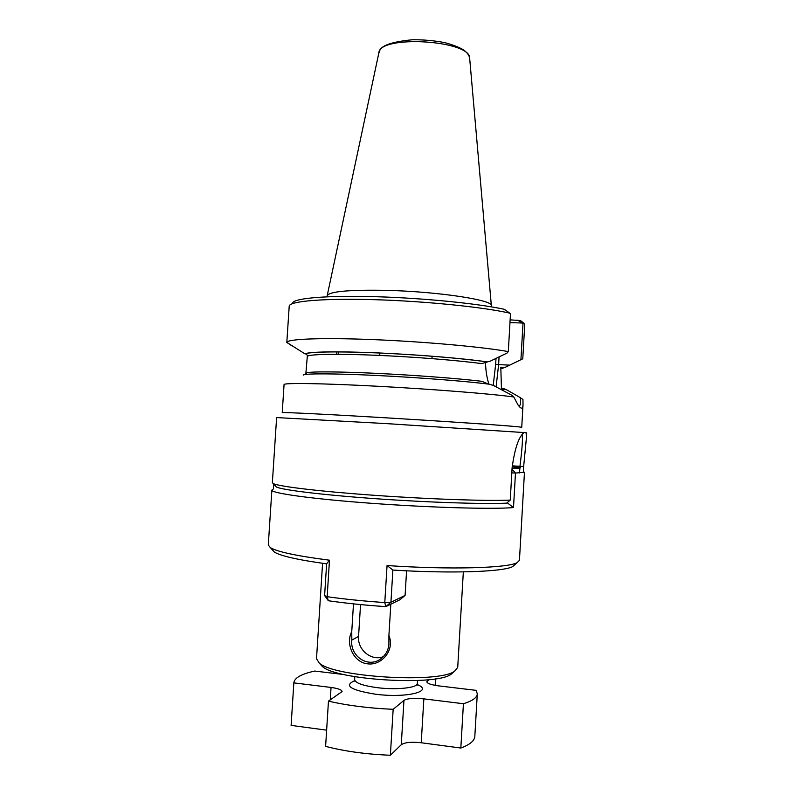 <?xml version="1.0" encoding="UTF-8"?>
<svg xmlns="http://www.w3.org/2000/svg" width="795" height="795" viewBox="0 0 795 795"><rect width="100%" height="100%" fill="white"/><g stroke="black" fill="none" stroke-linecap="round" stroke-linejoin="round"><path stroke-width="1.19" d="M344.255 674.587L314.75 671.059C301.543 673.931 294.577 677.797 293.852 682.676L291.109 725.408L293.842 682.875L331.048 687.446C338.054 688.41 341.741 689.772 342.089 691.541L328.464 701.13L325.612 746.366C344.523 751.305 366.107 754.266 390.365 755.25L393.167 709.309L403.959 700.365C407.447 698.388 414.076 697.891 423.854 698.865L463.425 703.734C472.439 700.922 477.06 697.642 477.298 693.896L476.205 690.368L438.592 685.876C431.138 684.853 427.213 683.491 426.806 681.782L428.952 679.655M328.464 701.13C347.375 705.533 368.94 708.256 393.167 709.309M423.854 698.865L421.231 742.759L460.832 748.035L463.425 703.734M460.832 748.035C469.885 744.657 474.555 740.781 474.824 736.409L477.298 693.896M421.231 742.759C411.442 741.715 404.784 742.361 401.276 744.706L390.365 755.25M291.109 725.408L326.636 730.148M435.163 685.37L435.551 678.791M329.478 560.197L327.162 596.707C344.811 599.192 364.021 601.139 384.78 602.56L385.853 606.635C365.084 605.233 345.904 603.276 328.335 600.742L327.162 596.707L324.608 595.544L326.626 563.784L329.478 560.197C296.863 556.003 277.147 551.8 270.33 547.596L268.293 544.982L271.88 490.098C270.906 493.168 311.66 498.922 371.136 503.275C430.542 507.657 493.148 509.386 513.5 507.568L515.478 473.055L511.811 472.876M326.626 563.844C297.976 559.909 280.536 555.963 274.305 552.028L272.288 549.772M392.889 569.995L390.921 602.262L405.082 595.425L399.865 599.788L385.853 606.635L390.921 602.262L384.78 602.56L387.056 565.543L392.909 570.065C451.64 573.742 503.503 571.814 512.616 566.606L514.902 564.609M387.056 565.543C450.189 569.836 507.727 568.097 517.098 562.681L519.443 560.346L524.462 472.26L515.478 473.055L512.02 469.209M507.488 502.957L507.588 502.341M273.053 489.203L271.88 490.098M507.548 503.026L513.5 507.568M512.149 466.993L520.198 467.54C521.45 468.066 518.738 468.344 512.069 468.374M273.401 488.895L273.719 484.016M328.335 600.742L324.608 595.544M405.082 595.425L406.583 570.81M286.816 342.406C287.134 338.998 321.329 337.537 372.706 339.594C423.974 341.621 482.217 346.878 508.303 351.589L507.061 353.05L490.127 361.228L487.355 361.914C463.684 358.426 417.912 354.62 377.595 352.891C337.219 351.151 308.49 351.708 304.992 353.884L286.816 342.406L289.231 305.906C290.364 301.066 324.628 298.155 375.399 299.705C426.07 301.235 483.509 307.128 509.754 313.151L510.469 313.975L508.303 351.589M291.894 345.825L287.243 342.724M518.201 405.152L518.728 405.49C520.397 406.205 520.954 403.612 520.397 397.699L522.941 399.517L523.021 404.824L521.739 427.312L519.046 426.895C508.124 425.663 449.741 421.638 388.169 417.951C326.556 414.255 281.281 412.048 282.225 412.665L284.063 384.571C283.497 382.763 322.025 383.279 378.052 386.281C434 389.262 493.526 394.042 513.828 397.003L517.863 404.655C521.063 409.256 522.782 409.316 523.021 404.824M303.223 375.131C304.127 373.402 333.373 373.392 376.194 375.459C418.935 377.516 467.43 381.332 489.939 384.303L494.073 385.784L512 395.324L513.828 397.003M305.787 374.425L307.387 355.385M292.828 302.557C295.839 297.996 328.832 295.303 376.363 296.724C423.815 298.115 477.706 303.521 504.328 309.295L509.754 313.151M322.571 563.297L316.509 658.707L319.133 662.921C332.966 677.092 439.148 683.591 454.611 671.209L457.721 667.343L463.336 571.903M351.758 631.568L351.827 640.064C349.711 656.928 369.973 669.698 382.574 657.316C386.37 653.768 388.487 649.386 388.914 644.188L388.904 635.612C395.105 649.614 381.868 665.822 367.678 663.845C353.527 662.483 345.229 643.94 351.758 631.558L353.487 603.872M388.904 635.612L390.822 604.21M383.2 656.71C371.374 661.39 357.273 649.694 358.565 636.457L360.542 604.578M275.378 485.874L276.352 486.987C282.245 489.988 322.442 494.927 375.637 498.703C428.783 502.48 484.254 504.259 506.634 503.146L510.251 500.095L512.119 467.559C514.782 448.4 518.747 436.733 524.014 432.55L522.752 433.832M524.014 432.559L387.453 423.675L276.62 417.574L272.357 482.724L273.381 483.628C279.284 486.57 320.792 491.548 375.757 495.404C430.671 499.27 487.733 501.158 510.251 500.095M519.572 472.955L519.851 468.046M519.88 467.52L519.95 466.377C522.166 448.718 522.891 438.343 522.146 435.262L521.768 435.143M523.299 472.677L523.647 466.526L512.228 465.85M526.439 437.618L526.707 432.868L526.091 432.758L526.439 437.618L523.647 466.526M526.071 432.748L524.332 432.401M320.127 664.024L322.253 666.379C335.609 680.023 436.167 686.165 451.093 674.259L453.488 672.182M501.218 368.492L505.093 367.389L522.772 358.803L524.77 323.933L520.496 320.584L510.132 319.858M502.549 388.328L505.918 389.381L520.397 397.699M491.131 306.423L491.37 305.737C493.854 300.182 438.85 291.646 387.135 290.374C349.323 289.668 329.339 291.437 327.192 295.69L327.341 296.406M503.026 368.234L501.556 368.363M486.788 361.894C462.869 358.376 416.411 354.54 376.025 352.861C335.56 351.132 307.427 351.947 305.787 353.944L308.062 355.892C313.389 354.063 340.846 353.735 378.211 355.365C415.537 356.985 457.89 360.393 481.691 363.613L487.355 361.914M304.992 353.884L305.787 353.944M305.389 374.475L306.681 372.825C311.282 371.434 338.958 371.563 377.088 373.382C415.179 375.2 458.437 378.5 482.038 381.332L487.971 383.945M520.914 359.807L522.991 323.644L521.729 322.999L509.973 322.591M521.729 322.999L517.734 320.127M524.77 323.933L522.991 323.644M505.093 367.389L500.81 367.201L501.446 389.153L505.918 389.381M485.536 362.033C485.616 370.023 486.739 377.406 488.905 384.164M416.938 684.465C434.676 691.193 406.732 698.368 375.439 694.204C350.684 690.139 343.669 685.678 354.391 680.828M417.514 680.51L417.335 683.481C417.812 687.804 396.516 690.159 377.277 687.675C362.808 685.678 355.266 682.994 354.63 679.645L354.282 681.186M427.233 681.077L427.144 682.547M331.048 687.446L330.253 699.938M403.959 700.365L401.276 744.706M469.686 58.542C469.328 55.521 467.311 52.669 463.624 49.976C459.391 47.332 453.08 44.878 444.703 42.622C434.318 40.625 423.586 39.661 412.526 39.75C374.395 43.427 380.785 52.351 378.837 52.987C379.026 34.523 471.743 40.197 469.686 58.542L491.35 305.519M351.827 640.064L358.565 636.457M486.858 361.894C463.247 358.426 417.782 354.64 377.724 352.93C337.617 351.201 309.036 351.748 305.459 353.904M336.633 354.292L336.792 351.877M499.071 356.915L498.624 364.637L495.653 364.339L493.218 385.476M509.824 365.134L498.624 364.637L496.1 386.867M338.193 354.292L338.352 351.887M496 358.396L495.653 364.339M354.818 676.674L354.63 679.645M417.494 685.052L417.335 683.481M274.305 552.028L270.33 547.596M512.616 566.606L517.098 562.681M431.953 358.625L432.092 356.22M379.712 355.435L379.861 353.02M276.352 486.987L273.381 483.628M451.093 674.259L454.611 671.209M322.253 666.379L319.133 662.921M490.972 306.781L491.35 305.916M327.451 296.783L327.182 295.879M338.471 351.887L338.322 354.292M378.837 52.987L327.232 295.482"/></g></svg>
